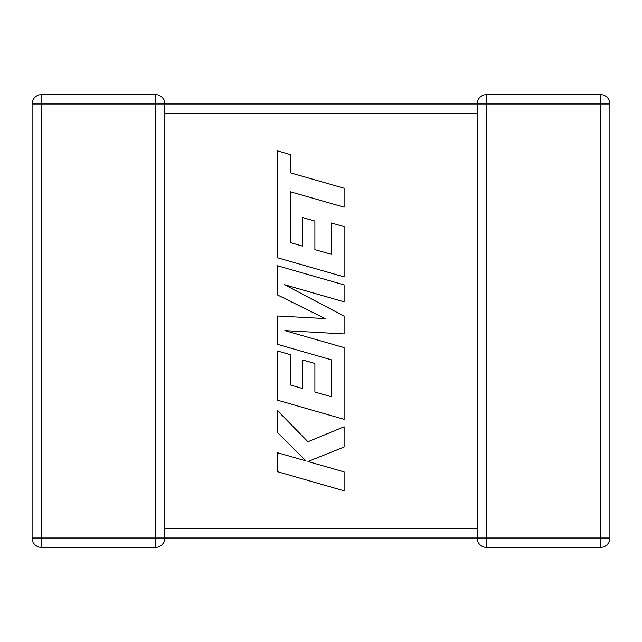 <?xml version="1.0" encoding="UTF-8"?>
<svg xmlns="http://www.w3.org/2000/svg" width="642" height="642" viewBox="0 0 642 642"><rect width="100%" height="100%" fill="white"/><g stroke="black" fill="none" stroke-linecap="round" stroke-linejoin="round"><path stroke-width="0.48" stroke-dasharray="3.21 2.41" d="M155.42 94.567L41.521 94.567L41.521 103.988L32.1 103.988L32.1 538.012A9.421 9.421 0 0 0 41.521 547.433L155.42 547.433A9.421 9.421 0 0 0 164.842 538.012L41.521 538.012L41.521 103.988L155.42 103.988L155.42 94.567A9.421 9.421 0 0 1 164.842 103.988L164.842 538.012L164.424 535.259L164.842 538.012L164.424 535.259L164.842 528.599L164.424 535.259L164.842 538.012L477.158 538.012L477.158 530.123M155.42 547.433L155.42 103.988L164.842 103.988L164.424 106.741L164.842 113.401L164.424 106.741L164.842 103.988L164.424 106.741L164.842 103.988L477.158 103.988L477.576 106.741L477.158 113.401L477.158 528.599L477.576 535.259L477.158 528.599L164.842 528.599M477.158 112.671L477.158 103.988L477.576 106.741L477.158 103.988L477.576 106.741L477.158 113.401L164.842 113.401M477.158 103.988L600.479 103.988L600.479 538.012L486.58 538.012L486.58 547.433A9.421 9.421 0 0 1 477.158 538.012L477.576 535.259M486.58 547.433L600.479 547.433A9.421 9.421 0 0 0 609.9 538.012L609.9 103.988L600.479 103.988L600.479 94.567L486.58 94.567L486.58 538.012L477.158 538.012A9.421 9.421 0 0 0 486.58 547.433M32.1 103.988A9.421 9.421 0 0 1 41.521 94.567A9.421 9.421 0 0 0 32.1 103.988M290.208 242.507L290.393 191.757L344.112 207.206L344.112 188.242L290.393 172.794L290.393 154.57L277.537 150.878L277.537 257.755L344.112 276.903L344.112 226.602L331.441 223.007L331.441 254.344L314.901 249.626L314.901 221.057L302.591 217.542L302.591 246.111L290.208 242.507M277.537 265.772L277.537 294.975L325.101 318.56L277.537 316L277.537 344.353L331.449 359.849L331.449 396.756L314.901 392.045L314.901 363.468L302.591 359.953L302.591 388.53L290.208 384.927L290.208 354.593L277.537 350.997L277.537 400.183L344.112 419.338L344.112 347.611L284.839 330.598L344.112 333.92L344.112 316.169L284.558 284.727L344.112 301.828L344.112 284.912L277.537 265.772M277.537 471.693L344.112 490.825L344.112 471.894L307.959 461.534L344.112 447.025L344.112 426.769L307.959 441.752L277.537 410.671L277.537 432.58L305.929 460.876L277.537 452.738L277.537 471.693M609.9 538.012A9.421 9.421 0 0 1 600.479 547.433L600.479 538.012L609.9 538.012M32.1 538.012L41.521 538.012L41.521 547.433A9.421 9.421 0 0 1 32.1 538.012"/><path stroke-width="0.96" d="M155.42 94.567L155.42 103.988L41.521 103.988L41.521 538.012L155.42 538.012L155.42 103.988L477.158 103.988A9.421 9.421 0 0 1 486.58 94.567L600.479 94.567A9.421 9.421 0 0 1 609.9 103.988L609.9 538.012A9.421 9.421 0 0 1 600.479 547.433L486.58 547.433A9.421 9.421 0 0 1 477.158 538.012L164.842 538.012A9.421 9.421 0 0 1 155.42 547.433L41.521 547.433A9.421 9.421 0 0 1 32.1 538.012L32.1 103.988A9.421 9.421 0 0 1 41.521 94.567L155.42 94.567A9.421 9.421 0 0 1 164.842 103.988L164.842 537.892M477.158 530.123L477.158 538.012L477.576 535.259M477.166 104.293L477.158 112.671M477.158 529.329L477.158 113.401L164.842 113.401M600.479 94.567A9.421 9.421 0 0 1 609.9 103.988L486.58 103.988L486.58 538.012L600.479 538.012L600.479 94.567A9.421 9.421 0 0 1 609.9 103.988M486.58 94.567A9.421 9.421 0 0 0 477.158 103.988L486.58 103.988L486.58 94.567A9.421 9.421 0 0 0 477.158 103.988L477.158 104.108M290.208 242.507L290.393 191.757L344.112 207.206L344.112 188.242L290.393 172.794L290.393 154.57L277.537 150.878L277.537 257.755L344.112 276.903L344.112 226.602L331.441 223.007L331.441 254.344L314.901 249.626L314.901 221.057L302.591 217.542L302.591 246.111L290.208 242.507M277.537 265.772L277.537 294.975L325.101 318.56L277.537 316L277.537 344.353L331.449 359.849L331.449 396.756L314.901 392.045L314.901 363.468L302.591 359.953L302.591 388.53L290.208 384.927L290.208 354.593L277.537 350.997L277.537 400.183L344.112 419.338L344.112 347.611L284.839 330.598L344.112 333.92L344.112 316.169L284.558 284.727L344.112 301.828L344.112 284.912L277.537 265.772M277.537 471.693L344.112 490.825L344.112 471.894L307.959 461.534L344.112 447.025L344.112 426.769L307.959 441.752L277.537 410.671L277.537 432.58L305.929 460.876L277.537 452.738L277.537 471.693M164.842 528.599L477.158 528.599M609.9 538.012L600.479 538.012L600.479 547.433M486.58 547.433L486.58 538.012L477.158 538.012M32.1 103.988L41.521 103.988L41.521 94.567M41.521 547.433L41.521 538.012L32.1 538.012M164.842 538.012L155.42 538.012L155.42 547.433"/></g></svg>
